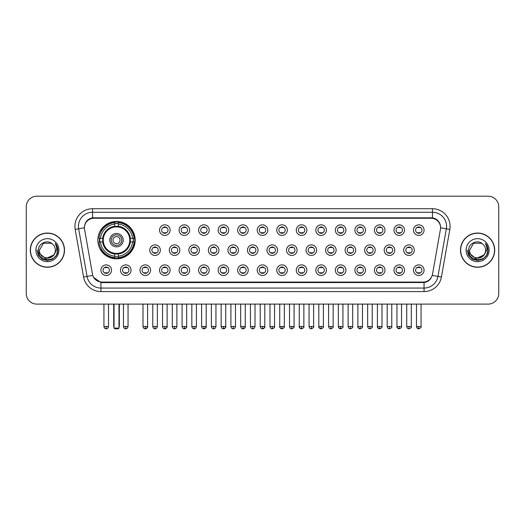 <?xml version="1.0" encoding="UTF-8"?>
<svg xmlns="http://www.w3.org/2000/svg" width="525" height="525" viewBox="0 0 525 525"><rect width="100%" height="100%" fill="white"/><g stroke="black" fill="none" stroke-linecap="round" stroke-linejoin="round"><path stroke-width="0.79" d="M97.827 240.142A18.69 18.69 0 0 0 116.517 258.832A18.69 18.69 0 0 0 135.207 240.142A18.69 18.69 0 0 0 116.517 221.458A18.69 18.69 0 0 0 97.827 240.142M131.047 270.185A5.289 5.289 0 0 1 125.757 275.474A5.289 5.289 0 0 1 120.468 270.185A5.289 5.289 0 0 1 125.757 264.895A5.289 5.289 0 0 1 131.047 270.185M122.581 270.185A3.176 3.176 0 0 0 125.757 273.361A3.176 3.176 0 0 0 128.933 270.185A3.176 3.176 0 0 0 125.757 267.015A3.176 3.176 0 0 0 122.581 270.185M150.583 270.185A5.289 5.289 0 0 1 145.294 275.474A5.289 5.289 0 0 1 140.004 270.185A5.289 5.289 0 0 1 145.294 264.895A5.289 5.289 0 0 1 150.583 270.185M142.118 270.185A3.176 3.176 0 0 0 145.294 273.361A3.176 3.176 0 0 0 148.463 270.185A3.176 3.176 0 0 0 145.294 267.015A3.176 3.176 0 0 0 142.118 270.185M170.113 270.185A5.289 5.289 0 0 1 164.824 275.474A5.289 5.289 0 0 1 159.534 270.185A5.289 5.289 0 0 1 164.824 264.895A5.289 5.289 0 0 1 170.113 270.185M161.654 270.185A3.176 3.176 0 0 0 164.824 273.361A3.176 3.176 0 0 0 168 270.185A3.176 3.176 0 0 0 164.824 267.015A3.176 3.176 0 0 0 161.654 270.185M189.65 270.185A5.289 5.289 0 0 1 184.36 275.474A5.289 5.289 0 0 1 179.071 270.185A5.289 5.289 0 0 1 184.36 264.895A5.289 5.289 0 0 1 189.65 270.185M181.191 270.185A3.176 3.176 0 0 0 184.36 273.361A3.176 3.176 0 0 0 187.537 270.185A3.176 3.176 0 0 0 184.36 267.015A3.176 3.176 0 0 0 181.191 270.185M209.186 270.185A5.289 5.289 0 0 1 203.897 275.474A5.289 5.289 0 0 1 198.607 270.185A5.289 5.289 0 0 1 203.897 264.895A5.289 5.289 0 0 1 209.186 270.185M200.721 270.185A3.176 3.176 0 0 0 203.897 273.361A3.176 3.176 0 0 0 207.067 270.185A3.176 3.176 0 0 0 203.897 267.015A3.176 3.176 0 0 0 200.721 270.185M228.723 270.185A5.289 5.289 0 0 1 223.433 275.474A5.289 5.289 0 0 1 218.144 270.185A5.289 5.289 0 0 1 223.433 264.895A5.289 5.289 0 0 1 228.723 270.185M220.257 270.185A3.176 3.176 0 0 0 223.433 273.361A3.176 3.176 0 0 0 226.603 270.185A3.176 3.176 0 0 0 223.433 267.015A3.176 3.176 0 0 0 220.257 270.185M248.253 270.185A5.289 5.289 0 0 1 242.963 275.474A5.289 5.289 0 0 1 237.674 270.185A5.289 5.289 0 0 1 242.963 264.895A5.289 5.289 0 0 1 248.253 270.185M239.794 270.185A3.176 3.176 0 0 0 242.963 273.361A3.176 3.176 0 0 0 246.14 270.185A3.176 3.176 0 0 0 242.963 267.015A3.176 3.176 0 0 0 239.794 270.185M267.789 270.185A5.289 5.289 0 0 1 262.5 275.474A5.289 5.289 0 0 1 257.211 270.185A5.289 5.289 0 0 1 262.5 264.895A5.289 5.289 0 0 1 267.789 270.185M259.324 270.185A3.176 3.176 0 0 0 262.5 273.361A3.176 3.176 0 0 0 265.676 270.185A3.176 3.176 0 0 0 262.5 267.015A3.176 3.176 0 0 0 259.324 270.185M287.326 270.185A5.289 5.289 0 0 1 282.037 275.474A5.289 5.289 0 0 1 276.747 270.185A5.289 5.289 0 0 1 282.037 264.895A5.289 5.289 0 0 1 287.326 270.185M278.86 270.185A3.176 3.176 0 0 0 282.037 273.361A3.176 3.176 0 0 0 285.206 270.185A3.176 3.176 0 0 0 282.037 267.015A3.176 3.176 0 0 0 278.86 270.185M306.856 270.185A5.289 5.289 0 0 1 301.567 275.474A5.289 5.289 0 0 1 296.277 270.185A5.289 5.289 0 0 1 301.567 264.895A5.289 5.289 0 0 1 306.856 270.185M298.397 270.185A3.176 3.176 0 0 0 301.567 273.361A3.176 3.176 0 0 0 304.743 270.185A3.176 3.176 0 0 0 301.567 267.015A3.176 3.176 0 0 0 298.397 270.185M326.392 270.185A5.289 5.289 0 0 1 321.103 275.474A5.289 5.289 0 0 1 315.814 270.185A5.289 5.289 0 0 1 321.103 264.895A5.289 5.289 0 0 1 326.392 270.185M317.933 270.185A3.176 3.176 0 0 0 321.103 273.361A3.176 3.176 0 0 0 324.279 270.185A3.176 3.176 0 0 0 321.103 267.015A3.176 3.176 0 0 0 317.933 270.185M345.929 270.185A5.289 5.289 0 0 1 340.64 275.474A5.289 5.289 0 0 1 335.35 270.185A5.289 5.289 0 0 1 340.64 264.895A5.289 5.289 0 0 1 345.929 270.185M337.463 270.185A3.176 3.176 0 0 0 340.64 273.361A3.176 3.176 0 0 0 343.809 270.185A3.176 3.176 0 0 0 340.64 267.015A3.176 3.176 0 0 0 337.463 270.185M365.466 270.185A5.289 5.289 0 0 1 360.176 275.474A5.289 5.289 0 0 1 354.887 270.185A5.289 5.289 0 0 1 360.176 264.895A5.289 5.289 0 0 1 365.466 270.185M357 270.185A3.176 3.176 0 0 0 360.176 273.361A3.176 3.176 0 0 0 363.346 270.185A3.176 3.176 0 0 0 360.176 267.015A3.176 3.176 0 0 0 357 270.185M384.996 270.185A5.289 5.289 0 0 1 379.706 275.474A5.289 5.289 0 0 1 374.417 270.185A5.289 5.289 0 0 1 379.706 264.895A5.289 5.289 0 0 1 384.996 270.185M376.537 270.185A3.176 3.176 0 0 0 379.706 273.361A3.176 3.176 0 0 0 382.883 270.185A3.176 3.176 0 0 0 379.706 267.015A3.176 3.176 0 0 0 376.537 270.185M404.532 270.185A5.289 5.289 0 0 1 399.243 275.474A5.289 5.289 0 0 1 393.953 270.185A5.289 5.289 0 0 1 399.243 264.895A5.289 5.289 0 0 1 404.532 270.185M396.067 270.185A3.176 3.176 0 0 0 399.243 273.361A3.176 3.176 0 0 0 402.419 270.185A3.176 3.176 0 0 0 399.243 267.015A3.176 3.176 0 0 0 396.067 270.185M424.069 270.185A5.289 5.289 0 0 1 418.779 275.474A5.289 5.289 0 0 1 413.49 270.185A5.289 5.289 0 0 1 418.779 264.895A5.289 5.289 0 0 1 424.069 270.185M415.603 270.185A3.176 3.176 0 0 0 418.779 273.361A3.176 3.176 0 0 0 421.949 270.185A3.176 3.176 0 0 0 418.779 267.015A3.176 3.176 0 0 0 415.603 270.185M111.51 270.185A5.289 5.289 0 0 1 106.221 275.474A5.289 5.289 0 0 1 100.931 270.185A5.289 5.289 0 0 1 106.221 264.895A5.289 5.289 0 0 1 111.51 270.185M103.051 270.185A3.176 3.176 0 0 0 106.221 273.361A3.176 3.176 0 0 0 109.397 270.185A3.176 3.176 0 0 0 106.221 267.015A3.176 3.176 0 0 0 103.051 270.185M160.348 250.156A5.289 5.289 0 0 1 155.059 255.445A5.289 5.289 0 0 1 149.769 250.156A5.289 5.289 0 0 1 155.059 244.867A5.289 5.289 0 0 1 160.348 250.156M151.882 250.156A3.176 3.176 0 0 0 155.059 253.332A3.176 3.176 0 0 0 158.235 250.156A3.176 3.176 0 0 0 155.059 246.986A3.176 3.176 0 0 0 151.882 250.156M179.885 250.156A5.289 5.289 0 0 1 174.595 255.445A5.289 5.289 0 0 1 169.306 250.156A5.289 5.289 0 0 1 174.595 244.867A5.289 5.289 0 0 1 179.885 250.156M171.419 250.156A3.176 3.176 0 0 0 174.595 253.332A3.176 3.176 0 0 0 177.765 250.156A3.176 3.176 0 0 0 174.595 246.986A3.176 3.176 0 0 0 171.419 250.156M199.415 250.156A5.289 5.289 0 0 1 194.125 255.445A5.289 5.289 0 0 1 188.843 250.156A5.289 5.289 0 0 1 194.125 244.867A5.289 5.289 0 0 1 199.415 250.156M190.956 250.156A3.176 3.176 0 0 0 194.125 253.332A3.176 3.176 0 0 0 197.302 250.156A3.176 3.176 0 0 0 194.125 246.986A3.176 3.176 0 0 0 190.956 250.156M218.951 250.156A5.289 5.289 0 0 1 213.662 255.445A5.289 5.289 0 0 1 208.373 250.156A5.289 5.289 0 0 1 213.662 244.867A5.289 5.289 0 0 1 218.951 250.156M210.492 250.156A3.176 3.176 0 0 0 213.662 253.332A3.176 3.176 0 0 0 216.838 250.156A3.176 3.176 0 0 0 213.662 246.986A3.176 3.176 0 0 0 210.492 250.156M238.488 250.156A5.289 5.289 0 0 1 233.198 255.445A5.289 5.289 0 0 1 227.909 250.156A5.289 5.289 0 0 1 233.198 244.867A5.289 5.289 0 0 1 238.488 250.156M230.022 250.156A3.176 3.176 0 0 0 233.198 253.332A3.176 3.176 0 0 0 236.375 250.156A3.176 3.176 0 0 0 233.198 246.986A3.176 3.176 0 0 0 230.022 250.156M258.024 250.156A5.289 5.289 0 0 1 252.735 255.445A5.289 5.289 0 0 1 247.446 250.156A5.289 5.289 0 0 1 252.735 244.867A5.289 5.289 0 0 1 258.024 250.156M249.559 250.156A3.176 3.176 0 0 0 252.735 253.332A3.176 3.176 0 0 0 255.905 250.156A3.176 3.176 0 0 0 252.735 246.986A3.176 3.176 0 0 0 249.559 250.156M277.554 250.156A5.289 5.289 0 0 1 272.265 255.445A5.289 5.289 0 0 1 266.976 250.156A5.289 5.289 0 0 1 272.265 244.867A5.289 5.289 0 0 1 277.554 250.156M269.095 250.156A3.176 3.176 0 0 0 272.265 253.332A3.176 3.176 0 0 0 275.441 250.156A3.176 3.176 0 0 0 272.265 246.986A3.176 3.176 0 0 0 269.095 250.156M297.091 250.156A5.289 5.289 0 0 1 291.802 255.445A5.289 5.289 0 0 1 286.512 250.156A5.289 5.289 0 0 1 291.802 244.867A5.289 5.289 0 0 1 297.091 250.156M288.625 250.156A3.176 3.176 0 0 0 291.802 253.332A3.176 3.176 0 0 0 294.978 250.156A3.176 3.176 0 0 0 291.802 246.986A3.176 3.176 0 0 0 288.625 250.156M316.627 250.156A5.289 5.289 0 0 1 311.338 255.445A5.289 5.289 0 0 1 306.049 250.156A5.289 5.289 0 0 1 311.338 244.867A5.289 5.289 0 0 1 316.627 250.156M308.162 250.156A3.176 3.176 0 0 0 311.338 253.332A3.176 3.176 0 0 0 314.508 250.156A3.176 3.176 0 0 0 311.338 246.986A3.176 3.176 0 0 0 308.162 250.156M336.158 250.156A5.289 5.289 0 0 1 330.875 255.445A5.289 5.289 0 0 1 325.585 250.156A5.289 5.289 0 0 1 330.875 244.867A5.289 5.289 0 0 1 336.158 250.156M327.698 250.156A3.176 3.176 0 0 0 330.875 253.332A3.176 3.176 0 0 0 334.044 250.156A3.176 3.176 0 0 0 330.875 246.986A3.176 3.176 0 0 0 327.698 250.156M355.694 250.156A5.289 5.289 0 0 1 350.405 255.445A5.289 5.289 0 0 1 345.115 250.156A5.289 5.289 0 0 1 350.405 244.867A5.289 5.289 0 0 1 355.694 250.156M347.235 250.156A3.176 3.176 0 0 0 350.405 253.332A3.176 3.176 0 0 0 353.581 250.156A3.176 3.176 0 0 0 350.405 246.986A3.176 3.176 0 0 0 347.235 250.156M375.231 250.156A5.289 5.289 0 0 1 369.941 255.445A5.289 5.289 0 0 1 364.652 250.156A5.289 5.289 0 0 1 369.941 244.867A5.289 5.289 0 0 1 375.231 250.156M366.765 250.156A3.176 3.176 0 0 0 369.941 253.332A3.176 3.176 0 0 0 373.117 250.156A3.176 3.176 0 0 0 369.941 246.986A3.176 3.176 0 0 0 366.765 250.156M394.767 250.156A5.289 5.289 0 0 1 389.478 255.445A5.289 5.289 0 0 1 384.188 250.156A5.289 5.289 0 0 1 389.478 244.867A5.289 5.289 0 0 1 394.767 250.156M386.302 250.156A3.176 3.176 0 0 0 389.478 253.332A3.176 3.176 0 0 0 392.648 250.156A3.176 3.176 0 0 0 389.478 246.986A3.176 3.176 0 0 0 386.302 250.156M414.297 250.156A5.289 5.289 0 0 1 409.008 255.445A5.289 5.289 0 0 1 403.718 250.156A5.289 5.289 0 0 1 409.008 244.867A5.289 5.289 0 0 1 414.297 250.156M405.838 250.156A3.176 3.176 0 0 0 409.008 253.332A3.176 3.176 0 0 0 412.184 250.156A3.176 3.176 0 0 0 409.008 246.986A3.176 3.176 0 0 0 405.838 250.156M170.113 230.127A5.289 5.289 0 0 1 164.824 235.417A5.289 5.289 0 0 1 159.534 230.127A5.289 5.289 0 0 1 164.824 224.838A5.289 5.289 0 0 1 170.113 230.127M161.654 230.127A3.176 3.176 0 0 0 164.824 233.303A3.176 3.176 0 0 0 168 230.127A3.176 3.176 0 0 0 164.824 226.957A3.176 3.176 0 0 0 161.654 230.127M189.65 230.127A5.289 5.289 0 0 1 184.36 235.417A5.289 5.289 0 0 1 179.071 230.127A5.289 5.289 0 0 1 184.36 224.838A5.289 5.289 0 0 1 189.65 230.127M181.191 230.127A3.176 3.176 0 0 0 184.36 233.303A3.176 3.176 0 0 0 187.537 230.127A3.176 3.176 0 0 0 184.36 226.957A3.176 3.176 0 0 0 181.191 230.127M209.186 230.127A5.289 5.289 0 0 1 203.897 235.417A5.289 5.289 0 0 1 198.607 230.127A5.289 5.289 0 0 1 203.897 224.838A5.289 5.289 0 0 1 209.186 230.127M200.721 230.127A3.176 3.176 0 0 0 203.897 233.303A3.176 3.176 0 0 0 207.067 230.127A3.176 3.176 0 0 0 203.897 226.957A3.176 3.176 0 0 0 200.721 230.127M228.723 230.127A5.289 5.289 0 0 1 223.433 235.417A5.289 5.289 0 0 1 218.144 230.127A5.289 5.289 0 0 1 223.433 224.838A5.289 5.289 0 0 1 228.723 230.127M220.257 230.127A3.176 3.176 0 0 0 223.433 233.303A3.176 3.176 0 0 0 226.603 230.127A3.176 3.176 0 0 0 223.433 226.957A3.176 3.176 0 0 0 220.257 230.127M248.253 230.127A5.289 5.289 0 0 1 242.963 235.417A5.289 5.289 0 0 1 237.674 230.127A5.289 5.289 0 0 1 242.963 224.838A5.289 5.289 0 0 1 248.253 230.127M239.794 230.127A3.176 3.176 0 0 0 242.963 233.303A3.176 3.176 0 0 0 246.14 230.127A3.176 3.176 0 0 0 242.963 226.957A3.176 3.176 0 0 0 239.794 230.127M267.789 230.127A5.289 5.289 0 0 1 262.5 235.417A5.289 5.289 0 0 1 257.211 230.127A5.289 5.289 0 0 1 262.5 224.838A5.289 5.289 0 0 1 267.789 230.127M259.324 230.127A3.176 3.176 0 0 0 262.5 233.303A3.176 3.176 0 0 0 265.676 230.127A3.176 3.176 0 0 0 262.5 226.957A3.176 3.176 0 0 0 259.324 230.127M287.326 230.127A5.289 5.289 0 0 1 282.037 235.417A5.289 5.289 0 0 1 276.747 230.127A5.289 5.289 0 0 1 282.037 224.838A5.289 5.289 0 0 1 287.326 230.127M278.86 230.127A3.176 3.176 0 0 0 282.037 233.303A3.176 3.176 0 0 0 285.206 230.127A3.176 3.176 0 0 0 282.037 226.957A3.176 3.176 0 0 0 278.86 230.127M306.856 230.127A5.289 5.289 0 0 1 301.567 235.417A5.289 5.289 0 0 1 296.277 230.127A5.289 5.289 0 0 1 301.567 224.838A5.289 5.289 0 0 1 306.856 230.127M298.397 230.127A3.176 3.176 0 0 0 301.567 233.303A3.176 3.176 0 0 0 304.743 230.127A3.176 3.176 0 0 0 301.567 226.957A3.176 3.176 0 0 0 298.397 230.127M326.392 230.127A5.289 5.289 0 0 1 321.103 235.417A5.289 5.289 0 0 1 315.814 230.127A5.289 5.289 0 0 1 321.103 224.838A5.289 5.289 0 0 1 326.392 230.127M317.933 230.127A3.176 3.176 0 0 0 321.103 233.303A3.176 3.176 0 0 0 324.279 230.127A3.176 3.176 0 0 0 321.103 226.957A3.176 3.176 0 0 0 317.933 230.127M345.929 230.127A5.289 5.289 0 0 1 340.64 235.417A5.289 5.289 0 0 1 335.35 230.127A5.289 5.289 0 0 1 340.64 224.838A5.289 5.289 0 0 1 345.929 230.127M337.463 230.127A3.176 3.176 0 0 0 340.64 233.303A3.176 3.176 0 0 0 343.809 230.127A3.176 3.176 0 0 0 340.64 226.957A3.176 3.176 0 0 0 337.463 230.127M365.466 230.127A5.289 5.289 0 0 1 360.176 235.417A5.289 5.289 0 0 1 354.887 230.127A5.289 5.289 0 0 1 360.176 224.838A5.289 5.289 0 0 1 365.466 230.127M357 230.127A3.176 3.176 0 0 0 360.176 233.303A3.176 3.176 0 0 0 363.346 230.127A3.176 3.176 0 0 0 360.176 226.957A3.176 3.176 0 0 0 357 230.127M384.996 230.127A5.289 5.289 0 0 1 379.706 235.417A5.289 5.289 0 0 1 374.417 230.127A5.289 5.289 0 0 1 379.706 224.838A5.289 5.289 0 0 1 384.996 230.127M376.537 230.127A3.176 3.176 0 0 0 379.706 233.303A3.176 3.176 0 0 0 382.883 230.127A3.176 3.176 0 0 0 379.706 226.957A3.176 3.176 0 0 0 376.537 230.127M404.532 230.127A5.289 5.289 0 0 1 399.243 235.417A5.289 5.289 0 0 1 393.953 230.127A5.289 5.289 0 0 1 399.243 224.838A5.289 5.289 0 0 1 404.532 230.127M396.067 230.127A3.176 3.176 0 0 0 399.243 233.303A3.176 3.176 0 0 0 402.419 230.127A3.176 3.176 0 0 0 399.243 226.957A3.176 3.176 0 0 0 396.067 230.127M424.069 230.127A5.289 5.289 0 0 1 418.779 235.417A5.289 5.289 0 0 1 413.49 230.127A5.289 5.289 0 0 1 418.779 224.838A5.289 5.289 0 0 1 424.069 230.127M415.603 230.127A3.176 3.176 0 0 0 418.779 233.303A3.176 3.176 0 0 0 421.949 230.127A3.176 3.176 0 0 0 418.779 226.957A3.176 3.176 0 0 0 415.603 230.127M84.578 229.418A9.522 9.522 0 0 1 93.949 218.249L431.051 218.249A9.522 9.522 0 0 1 440.423 229.418L432.528 274.201A9.522 9.522 0 0 1 423.15 282.069L101.85 282.069A9.522 9.522 0 0 1 92.472 274.201L84.578 229.418M99.507 241.907A17.102 17.102 0 0 1 99.507 238.383M30.306 250.156A17.102 17.102 0 0 0 47.407 267.258A17.102 17.102 0 0 0 64.509 250.156A17.102 17.102 0 0 0 47.407 233.054A17.102 17.102 0 0 0 30.306 250.156M460.491 250.156A17.102 17.102 0 0 0 477.592 267.258A17.102 17.102 0 0 0 494.694 250.156A17.102 17.102 0 0 0 477.592 233.054A17.102 17.102 0 0 0 460.491 250.156M84.472 226.36L84.446 227.784L84.472 226.36C85.207 221.668 87.898 218.827 92.538 217.823L432.462 217.823C437.095 218.82 439.786 221.662 440.527 226.36L440.554 227.784M92.538 208.727L432.462 208.727A17.633 17.633 0 0 1 449.82 229.418L441.427 277.023A17.633 17.633 0 0 1 424.062 291.592L100.938 291.592A17.633 17.633 0 0 1 83.573 277.023L75.18 229.418A17.633 17.633 0 0 1 92.538 208.727L92.538 212.251L432.462 212.251A14.103 14.103 0 0 1 446.348 228.808L437.955 276.406A14.103 14.103 0 0 1 424.062 288.067L100.938 288.067A14.103 14.103 0 0 1 87.045 276.406L78.652 228.808A14.103 14.103 0 0 1 92.538 212.251L92.617 217.809M87.012 220.717L89.545 218.8M89.631 218.754L92.092 217.901M424.062 291.592L424.062 282.535C428.256 281.84 430.966 279.457 432.2 275.395C430.973 279.457 428.262 281.833 424.062 282.535L102.034 282.601L100.938 282.535L93.509 277.312M439.615 223.092L440.527 226.36M498.75 206.784A10.579 10.579 0 0 0 488.171 196.212L36.829 196.212A10.579 10.579 0 0 0 26.25 206.784L26.25 293.527A10.579 10.579 0 0 0 36.829 304.106L488.171 304.106A10.579 10.579 0 0 0 498.75 293.527L498.75 206.784L498.75 293.527M432.239 275.402L437.955 276.406L446.348 228.808L449.82 229.418M26.25 206.784L26.25 293.527M488.171 196.212L36.829 196.212M36.829 304.106L488.171 304.106M64.332 250.156A16.925 16.925 0 0 0 47.407 233.231A16.925 16.925 0 0 0 30.483 250.156A16.925 16.925 0 0 0 47.407 267.087A16.925 16.925 0 0 0 64.332 250.156M54.022 254.855L45.708 258.622L38.66 252.742M55.374 250.156C55.867 260.439 38.948 260.439 39.441 250.156L43.424 243.259L51.391 243.259L52.625 244.138C47.736 239.013 38.318 243.232 38.41 250.156C37.511 262.461 57.461 262.782 57.783 250.753L57.803 250.156C57.77 247.544 56.903 245.247 55.191 243.272C56.49 245.405 56.949 247.702 56.562 250.156L53.511 255.281A7.967 7.967 0 0 0 55.374 250.156C55.867 260.439 38.948 260.439 39.441 250.156L43.424 243.259L51.391 243.259L52.625 244.138L51.391 243.259L43.424 243.259L39.441 250.156C38.948 260.439 55.867 260.439 55.374 250.156A7.967 7.967 0 0 0 52.625 244.138M53.511 255.281C49.284 260.997 39.021 257.342 39.441 250.156M35.91 250.156A11.498 11.498 0 0 0 47.407 261.653A11.498 11.498 0 0 0 58.905 250.156A11.498 11.498 0 0 0 47.407 238.665A11.498 11.498 0 0 0 35.91 250.156M55.191 243.272L57.796 250.458L57.31 247.012L57.796 250.458L57.31 247.012L57.796 250.458L55.269 243.357L57.796 250.458L55.269 243.357L57.803 250.156L56.405 255.353L52.605 259.16L47.407 260.551L42.21 259.16L38.404 255.353L37.012 250.156M55.269 243.357L57.796 250.464M494.517 250.156A16.925 16.925 0 0 0 477.592 233.231A16.925 16.925 0 0 0 460.668 250.156A16.925 16.925 0 0 0 477.592 267.087A16.925 16.925 0 0 0 494.517 250.156M484.208 254.855L475.893 258.622L468.845 252.742M485.559 250.156C486.052 260.439 469.133 260.439 469.626 250.156L473.609 243.259L481.576 243.259L482.816 244.138C477.921 239.013 468.51 243.232 468.595 250.156C467.703 262.461 487.646 262.782 487.968 250.753L487.988 250.156C487.955 247.544 487.088 245.247 485.376 243.272C486.675 245.405 487.134 247.702 486.754 250.156L483.702 255.281A7.967 7.967 0 0 0 485.559 250.156C486.052 260.439 469.133 260.439 469.626 250.156L473.609 243.259L481.576 243.259L482.816 244.138L481.576 243.259L473.609 243.259L469.626 250.156C469.133 260.439 486.052 260.439 485.559 250.156A7.967 7.967 0 0 0 482.816 244.138M483.702 255.281C479.469 260.997 469.212 257.342 469.626 250.156M466.095 250.156A11.498 11.498 0 0 0 477.592 261.653A11.498 11.498 0 0 0 489.09 250.156A11.498 11.498 0 0 0 477.592 238.665A11.498 11.498 0 0 0 466.095 250.156M485.376 243.272L487.981 250.458L487.495 247.012L487.981 250.458L487.495 247.012L487.981 250.458L485.454 243.357L487.981 250.458L485.454 243.357L487.988 250.156L486.596 255.353L482.79 259.16L477.592 260.551L472.395 259.16L468.595 255.353L467.197 250.156M485.454 243.357L487.981 250.464M130.226 241.907A13.821 13.821 0 0 0 118.282 226.433L118.282 226.433A13.821 13.821 0 0 0 102.808 241.907A13.821 13.821 0 0 0 130.226 241.907L130.226 241.907A13.821 13.821 0 0 1 118.282 253.851L118.282 256.2A16.15 16.15 0 0 0 132.569 241.907L134.059 241.907A17.633 17.633 0 0 1 118.282 257.69L118.282 256.2M99.862 241.907A16.747 16.747 0 0 1 99.862 238.383M118.282 223.486A16.747 16.747 0 0 0 114.758 223.486M133.173 238.383A16.747 16.747 0 0 1 133.173 241.907M132.569 238.383L134.059 238.383A17.633 17.633 0 0 0 118.282 222.6L118.282 226.268A13.985 13.985 0 0 1 130.397 238.383L132.569 238.383A16.15 16.15 0 0 0 118.282 224.09M100.465 241.907L98.976 241.907A17.633 17.633 0 0 0 114.758 257.69L114.758 254.021A13.985 13.985 0 0 1 102.644 241.907L100.465 241.907A16.15 16.15 0 0 0 114.758 256.2M132.569 241.907L130.397 241.907A13.985 13.985 0 0 1 118.282 254.021L118.282 253.851M102.808 241.907L102.808 241.907A13.821 13.821 0 0 0 114.758 253.851M118.282 256.797A16.747 16.747 0 0 1 114.758 256.797M114.758 224.09L114.758 222.6A17.633 17.633 0 0 0 98.976 238.383L102.644 238.383A13.985 13.985 0 0 1 114.758 226.268L114.758 224.09A16.15 16.15 0 0 0 100.465 238.383M129.78 240.142A13.256 13.256 0 0 1 116.517 253.404A13.256 13.256 0 0 1 103.261 240.142A13.256 13.256 0 0 1 116.517 226.885A13.256 13.256 0 0 1 129.78 240.142M123.218 240.142A6.7 6.7 0 0 0 116.517 233.448A6.7 6.7 0 0 0 109.817 240.142A6.7 6.7 0 0 0 116.517 246.842A6.7 6.7 0 0 0 123.218 240.142M121.807 240.142A5.289 5.289 0 0 0 116.517 234.852A5.289 5.289 0 0 0 111.228 240.142A5.289 5.289 0 0 0 116.517 245.431A5.289 5.289 0 0 0 121.807 240.142M120.048 240.142A3.524 3.524 0 0 1 116.517 243.672A3.524 3.524 0 0 1 112.993 240.142A3.524 3.524 0 0 1 116.517 236.618A3.524 3.524 0 0 1 120.048 240.142A3.524 3.524 0 0 1 116.517 243.672A3.524 3.524 0 0 1 112.993 240.142A3.524 3.524 0 0 1 116.517 236.618A3.524 3.524 0 0 1 120.048 240.142M101.679 230.626L100.846 230.626A18.336 18.336 0 0 1 134.853 240.142A18.336 18.336 0 0 1 100.846 249.664L101.679 249.664M114.05 304.106L114.05 328.086L118.985 328.086L118.985 304.106M114.05 328.086L114.758 328.788L118.282 328.788L118.985 328.086M163.767 233.12L163.767 232.621A2.704 2.704 0 0 0 165.887 232.621L165.887 233.12M165.887 227.141L165.887 227.64A2.704 2.704 0 0 0 163.767 227.64L163.767 227.141M183.304 233.12L183.304 232.621A2.704 2.704 0 0 0 185.417 232.621L185.417 233.12M185.417 227.141L185.417 227.64A2.704 2.704 0 0 0 183.304 227.64L183.304 227.141M202.84 233.12L202.84 232.621A2.704 2.704 0 0 0 204.953 232.621L204.953 233.12M204.953 227.141L204.953 227.64A2.704 2.704 0 0 0 202.84 227.64L202.84 227.141M222.37 233.12L222.37 232.621A2.704 2.704 0 0 0 224.49 232.621L224.49 233.12M224.49 227.141L224.49 227.64A2.704 2.704 0 0 0 222.37 227.64L222.37 227.141M241.907 233.12L241.907 232.621A2.704 2.704 0 0 0 244.02 232.621L244.02 233.12M244.02 227.141L244.02 227.64A2.704 2.704 0 0 0 241.907 227.64L241.907 227.141M261.443 233.12L261.443 232.621A2.704 2.704 0 0 0 263.557 232.621L263.557 233.12M263.557 227.141L263.557 227.64A2.704 2.704 0 0 0 261.443 227.64L261.443 227.141M280.98 233.12L280.98 232.621A2.704 2.704 0 0 0 283.093 232.621L283.093 233.12M283.093 227.141L283.093 227.64A2.704 2.704 0 0 0 280.98 227.64L280.98 227.141M300.51 233.12L300.51 232.621A2.704 2.704 0 0 0 302.63 232.621L302.63 233.12M302.63 227.141L302.63 227.64A2.704 2.704 0 0 0 300.51 227.64L300.51 227.141M320.047 233.12L320.047 232.621A2.704 2.704 0 0 0 322.16 232.621L322.16 233.12M322.16 227.141L322.16 227.64A2.704 2.704 0 0 0 320.047 227.64L320.047 227.141M339.583 233.12L339.583 232.621A2.704 2.704 0 0 0 341.696 232.621L341.696 233.12M341.696 227.141L341.696 227.64A2.704 2.704 0 0 0 339.583 227.64L339.583 227.141M359.113 233.12L359.113 232.621A2.704 2.704 0 0 0 361.233 232.621L361.233 233.12M361.233 227.141L361.233 227.64A2.704 2.704 0 0 0 359.113 227.64L359.113 227.141M378.65 233.12L378.65 232.621A2.704 2.704 0 0 0 380.763 232.621L380.763 233.12M380.763 227.141L380.763 227.64A2.704 2.704 0 0 0 378.65 227.64L378.65 227.141M398.186 233.12L398.186 232.621A2.704 2.704 0 0 0 400.299 232.621L400.299 233.12M400.299 227.141L400.299 227.64A2.704 2.704 0 0 0 398.186 227.64L398.186 227.141M417.723 233.12L417.723 232.621A2.704 2.704 0 0 0 419.836 232.621L419.836 233.12M419.836 227.141L419.836 227.64A2.704 2.704 0 0 0 417.723 227.64L417.723 227.141M154.002 253.148L154.002 252.65A2.704 2.704 0 0 0 156.115 252.65L156.115 253.148M156.115 247.163L156.115 247.669A2.704 2.704 0 0 0 154.002 247.669L154.002 247.163M173.539 253.148L173.539 252.65A2.704 2.704 0 0 0 175.652 252.65L175.652 253.148M175.652 247.163L175.652 247.669A2.704 2.704 0 0 0 173.539 247.669L173.539 247.163M193.069 253.148L193.069 252.65A2.704 2.704 0 0 0 195.188 252.65L195.188 253.148M195.188 247.163L195.188 247.669A2.704 2.704 0 0 0 193.069 247.669L193.069 247.163M212.605 253.148L212.605 252.65A2.704 2.704 0 0 0 214.718 252.65L214.718 253.148M214.718 247.163L214.718 247.669A2.704 2.704 0 0 0 212.605 247.669L212.605 247.163M232.142 253.148L232.142 252.65A2.704 2.704 0 0 0 234.255 252.65L234.255 253.148M234.255 247.163L234.255 247.669A2.704 2.704 0 0 0 232.142 247.669L232.142 247.163M251.672 253.148L251.672 252.65A2.704 2.704 0 0 0 253.792 252.65L253.792 253.148M253.792 247.163L253.792 247.669A2.704 2.704 0 0 0 251.672 247.669L251.672 247.163M271.208 253.148L271.208 252.65A2.704 2.704 0 0 0 273.328 252.65L273.328 253.148M273.328 247.163L273.328 247.669A2.704 2.704 0 0 0 271.208 247.669L271.208 247.163M290.745 253.148L290.745 252.65A2.704 2.704 0 0 0 292.858 252.65L292.858 253.148M292.858 247.163L292.858 247.669A2.704 2.704 0 0 0 290.745 247.669L290.745 247.163M310.282 253.148L310.282 252.65A2.704 2.704 0 0 0 312.395 252.65L312.395 253.148M312.395 247.163L312.395 247.669A2.704 2.704 0 0 0 310.282 247.669L310.282 247.163M329.812 253.148L329.812 252.65A2.704 2.704 0 0 0 331.931 252.65L331.931 253.148M331.931 247.163L331.931 247.669A2.704 2.704 0 0 0 329.812 247.669L329.812 247.163M349.348 253.148L349.348 252.65A2.704 2.704 0 0 0 351.461 252.65L351.461 253.148M351.461 247.163L351.461 247.669A2.704 2.704 0 0 0 349.348 247.669L349.348 247.163M368.885 253.148L368.885 252.65A2.704 2.704 0 0 0 370.998 252.65L370.998 253.148M370.998 247.163L370.998 247.669A2.704 2.704 0 0 0 368.885 247.669L368.885 247.163M388.415 253.148L388.415 252.65A2.704 2.704 0 0 0 390.534 252.65L390.534 253.148M390.534 247.163L390.534 247.669A2.704 2.704 0 0 0 388.415 247.669L388.415 247.163M407.951 253.148L407.951 252.65A2.704 2.704 0 0 0 410.071 252.65L410.071 253.148M410.071 247.163L410.071 247.669A2.704 2.704 0 0 0 407.951 247.669L407.951 247.163M105.164 273.177L105.164 272.678A2.704 2.704 0 0 0 107.277 272.678L107.277 273.177M107.277 267.192L107.277 267.697A2.704 2.704 0 0 0 105.164 267.697L105.164 267.192M124.701 273.177L124.701 272.678A2.704 2.704 0 0 0 126.814 272.678L126.814 273.177M126.814 267.192L126.814 267.697A2.704 2.704 0 0 0 124.701 267.697L124.701 267.192M144.237 273.177L144.237 272.678A2.704 2.704 0 0 0 146.35 272.678L146.35 273.177M146.35 267.192L146.35 267.697A2.704 2.704 0 0 0 144.237 267.697L144.237 267.192M163.767 273.177L163.767 272.678A2.704 2.704 0 0 0 165.887 272.678L165.887 273.177M165.887 267.192L165.887 267.697A2.704 2.704 0 0 0 163.767 267.697L163.767 267.192M183.304 273.177L183.304 272.678A2.704 2.704 0 0 0 185.417 272.678L185.417 273.177M185.417 267.192L185.417 267.697A2.704 2.704 0 0 0 183.304 267.697L183.304 267.192M202.84 273.177L202.84 272.678A2.704 2.704 0 0 0 204.953 272.678L204.953 273.177M204.953 267.192L204.953 267.697A2.704 2.704 0 0 0 202.84 267.697L202.84 267.192M222.37 273.177L222.37 272.678A2.704 2.704 0 0 0 224.49 272.678L224.49 273.177M224.49 267.192L224.49 267.697A2.704 2.704 0 0 0 222.37 267.697L222.37 267.192M241.907 273.177L241.907 272.678A2.704 2.704 0 0 0 244.02 272.678L244.02 273.177M244.02 267.192L244.02 267.697A2.704 2.704 0 0 0 241.907 267.697L241.907 267.192M261.443 273.177L261.443 272.678A2.704 2.704 0 0 0 263.557 272.678L263.557 273.177M263.557 267.192L263.557 267.697A2.704 2.704 0 0 0 261.443 267.697L261.443 267.192M280.98 273.177L280.98 272.678A2.704 2.704 0 0 0 283.093 272.678L283.093 273.177M283.093 267.192L283.093 267.697A2.704 2.704 0 0 0 280.98 267.697L280.98 267.192M300.51 273.177L300.51 272.678A2.704 2.704 0 0 0 302.63 272.678L302.63 273.177M302.63 267.192L302.63 267.697A2.704 2.704 0 0 0 300.51 267.697L300.51 267.192M320.047 273.177L320.047 272.678A2.704 2.704 0 0 0 322.16 272.678L322.16 273.177M322.16 267.192L322.16 267.697A2.704 2.704 0 0 0 320.047 267.697L320.047 267.192M339.583 273.177L339.583 272.678A2.704 2.704 0 0 0 341.696 272.678L341.696 273.177M341.696 267.192L341.696 267.697A2.704 2.704 0 0 0 339.583 267.697L339.583 267.192M359.113 273.177L359.113 272.678A2.704 2.704 0 0 0 361.233 272.678L361.233 273.177M361.233 267.192L361.233 267.697A2.704 2.704 0 0 0 359.113 267.697L359.113 267.192M378.65 273.177L378.65 272.678A2.704 2.704 0 0 0 380.763 272.678L380.763 273.177M380.763 267.192L380.763 267.697A2.704 2.704 0 0 0 378.65 267.697L378.65 267.192M398.186 273.177L398.186 272.678A2.704 2.704 0 0 0 400.299 272.678L400.299 273.177M400.299 267.192L400.299 267.697A2.704 2.704 0 0 0 398.186 267.697L398.186 267.192M417.723 273.177L417.723 272.678A2.704 2.704 0 0 0 419.836 272.678L419.836 273.177M419.836 267.192L419.836 267.697A2.704 2.704 0 0 0 417.723 267.697L417.723 267.192M432.462 208.727L432.462 217.823M75.18 229.418L78.652 228.808A14.103 14.103 0 0 1 78.435 226.36M78.652 228.808L84.433 227.784M100.938 291.592L100.938 282.535M83.573 277.023L92.761 275.402M440.567 227.784L446.348 228.808M437.955 276.406L441.427 277.023M113.695 304.106L113.695 325.973L114.05 325.973M116.517 243.672A3.524 3.524 0 0 1 112.993 240.142A3.524 3.524 0 0 1 116.517 236.618M118.985 325.973L119.339 325.973L119.339 304.106M114.758 256.961A16.905 16.905 0 0 0 118.282 256.961M133.33 241.907A16.905 16.905 0 0 0 133.33 238.383M118.282 223.328A16.905 16.905 0 0 0 114.758 223.328M155.059 326.498L152.768 326.498C153.169 328.132 153.93 328.899 155.059 328.788L155.059 326.498L157.349 326.498L157.349 304.106M174.595 326.498L172.305 326.498C172.699 328.132 173.467 328.899 174.595 328.788L174.595 326.498L176.886 326.498L176.886 304.106M194.125 326.498L191.835 326.498C192.235 328.132 193.003 328.899 194.125 328.788L194.125 326.498L196.422 326.498L196.422 304.106M213.662 326.498L211.372 326.498C211.772 328.132 212.533 328.899 213.662 328.788L213.662 326.498L215.952 326.498L215.952 304.106M233.198 326.498L230.908 326.498C231.308 328.132 232.07 328.899 233.198 328.788L233.198 326.498L235.489 326.498L235.489 304.106M252.735 326.498L250.438 326.498C250.838 328.132 251.606 328.899 252.735 328.788L252.735 326.498L255.025 326.498L255.025 304.106M272.265 326.498L269.975 326.498C270.375 328.132 271.136 328.899 272.265 328.788L272.265 326.498L274.562 326.498L274.562 304.106M291.802 326.498L289.511 326.498C289.912 328.132 290.673 328.899 291.802 328.788L291.802 326.498L294.092 326.498L294.092 304.106M311.338 326.498L309.048 326.498C309.442 328.132 310.209 328.899 311.338 328.788L311.338 326.498L313.628 326.498L313.628 304.106M330.875 326.498L328.578 326.498C328.978 328.132 329.746 328.899 330.875 328.788L330.875 326.498L333.165 326.498L333.165 304.106M350.405 326.498L348.114 326.498C348.515 328.132 349.276 328.899 350.405 328.788L350.405 326.498L352.695 326.498L352.695 304.106M369.941 326.498L367.651 326.498C368.051 328.132 368.812 328.899 369.941 328.788L369.941 326.498L372.232 326.498L372.232 304.106M389.478 326.498L387.181 326.498C387.581 328.132 388.349 328.899 389.478 328.788L389.478 326.498L391.768 326.498L391.768 304.106M409.008 326.498L406.717 326.498C407.118 328.132 407.879 328.899 409.008 328.788L409.008 326.498L411.305 326.498L411.305 304.106M106.221 326.498L103.93 326.498C104.331 328.132 105.092 328.899 106.221 328.788L106.221 326.498L108.518 326.498L108.518 304.106M125.757 326.498L123.467 326.498C123.867 328.132 124.628 328.899 125.757 328.788L125.757 326.498L128.048 326.498L128.048 304.106M145.294 326.498L142.997 326.498C143.397 328.132 144.165 328.899 145.294 328.788L145.294 326.498L147.584 326.498C148.05 327.233 147.282 327.994 145.294 328.788C146.423 328.899 147.184 328.132 147.584 326.498L147.584 304.106M164.824 326.498L162.533 326.498C162.934 328.132 163.702 328.899 164.824 328.788L164.824 326.498L167.121 326.498C167.587 327.233 166.819 327.994 164.824 328.788C165.952 328.899 166.72 328.132 167.121 326.498L167.121 304.106M184.36 326.498L182.07 326.498C182.47 328.132 183.232 328.899 184.36 328.788L184.36 326.498L186.651 326.498C187.117 327.233 186.355 327.994 184.36 328.788C185.489 328.899 186.25 328.132 186.651 326.498L186.651 304.106M203.897 326.498L201.607 326.498C202.007 328.132 202.768 328.899 203.897 328.788L203.897 326.498L206.187 326.498C206.653 327.233 205.892 327.994 203.897 328.788C205.026 328.899 205.787 328.132 206.187 326.498L206.187 304.106M223.433 326.498L221.137 326.498C221.537 328.132 222.305 328.899 223.433 328.788L223.433 326.498L225.724 326.498C226.19 327.233 225.422 327.994 223.433 328.788C224.556 328.899 225.323 328.132 225.724 326.498L225.724 304.106M242.963 326.498L240.673 326.498C241.073 328.132 241.835 328.899 242.963 328.788L242.963 326.498L245.26 326.498C245.72 327.233 244.958 327.994 242.963 328.788C244.092 328.899 244.86 328.132 245.26 326.498L245.26 304.106M262.5 326.498L260.21 326.498L260.21 304.106L260.21 326.498C260.61 328.132 261.371 328.899 262.5 328.788L262.5 326.498L264.79 326.498C265.256 327.233 264.495 327.994 262.5 328.788C263.629 328.899 264.39 328.132 264.79 326.498L264.79 304.106M282.037 326.498L279.74 326.498C279.28 327.233 280.042 327.994 282.037 328.788L282.037 326.498L284.327 326.498L284.327 304.106M301.567 326.498L299.276 326.498C298.81 327.233 299.578 327.994 301.567 328.788L301.567 326.498L303.863 326.498L303.863 304.106M321.103 326.498L318.813 326.498C318.347 327.233 319.108 327.994 321.103 328.788L321.103 326.498L323.393 326.498L323.393 304.106M338.349 304.106L338.349 326.498C338.75 328.132 339.511 328.899 340.64 328.788L340.64 326.498L338.349 326.498L338.369 326.839M340.64 328.788C342.635 327.994 343.396 327.233 342.93 326.498L342.93 304.106L342.93 326.498L340.64 326.498M360.176 326.498L357.879 326.498C357.413 327.233 358.181 327.994 360.176 328.788L360.176 326.498L362.467 326.498L362.467 304.106M379.706 326.498L377.416 326.498C376.95 327.233 377.718 327.994 379.706 328.788L379.706 326.498L382.003 326.498L382.003 304.106M399.243 326.498L396.952 326.498C396.487 327.233 397.248 327.994 399.243 328.788L399.243 326.498L401.533 326.498L401.533 304.106M416.483 304.106L416.483 326.498C416.883 328.132 417.651 328.899 418.779 328.788L418.779 326.498L416.483 326.498L416.509 326.839M421.07 304.106L421.07 326.498L418.779 326.498M113.695 325.973A2.822 2.822 0 0 0 114.05 327.338M118.985 327.338A2.822 2.822 0 0 0 119.339 325.973M279.74 326.498L279.74 304.106L279.74 326.498C280.14 328.132 280.908 328.899 282.037 328.788C284.025 327.994 284.793 327.233 284.327 326.498M299.276 326.498L299.276 304.106L299.276 326.498C299.677 328.132 300.444 328.899 301.567 328.788C303.562 327.994 304.329 327.233 303.863 326.498M338.507 327.338L340.298 328.768M396.952 326.498L396.952 304.106L396.952 326.498C397.353 328.132 398.114 328.899 399.243 328.788C401.238 327.994 401.999 327.233 401.533 326.498M416.647 327.338L418.438 328.768M152.768 326.498L152.768 304.106M157.349 326.498C156.949 328.132 156.188 328.899 155.059 328.788M172.305 326.498L172.305 304.106M176.886 326.498C176.485 328.132 175.724 328.899 174.595 328.788M191.835 326.498L191.835 304.106M196.422 326.498C196.022 328.132 195.254 328.899 194.125 328.788M211.372 326.498L211.372 304.106M215.952 326.498C215.558 328.132 214.791 328.899 213.662 328.788M230.908 326.498L230.908 304.106M235.489 326.498C235.088 328.132 234.327 328.899 233.198 328.788M250.438 326.498L250.438 304.106M255.025 326.498C254.625 328.132 253.864 328.899 252.735 328.788M269.975 326.498L269.975 304.106M274.562 326.498C275.021 327.233 274.26 327.994 272.265 328.788M289.511 326.498L289.511 304.106M294.092 326.498C294.558 327.233 293.797 327.994 291.802 328.788M309.048 326.498L309.048 304.106M313.628 326.498C314.094 327.233 313.327 327.994 311.338 328.788M328.578 326.498L328.578 304.106M333.165 326.498C333.631 327.233 332.863 327.994 330.875 328.788M348.114 326.498L348.114 304.106M352.695 326.498C353.161 327.233 352.4 327.994 350.405 328.788M367.651 326.498L367.651 304.106M372.232 326.498C372.697 327.233 371.936 327.994 369.941 328.788M387.181 326.498L387.181 304.106M391.768 326.498C392.234 327.233 391.466 327.994 389.478 328.788M406.717 326.498L406.717 304.106M411.305 326.498C411.764 327.233 411.003 327.994 409.008 328.788M103.93 326.498L103.93 304.106M108.518 326.498C108.117 328.132 107.349 328.899 106.221 328.788M123.467 326.498L123.467 304.106M128.048 326.498C127.647 328.132 126.886 328.899 125.757 328.788M142.997 326.498L142.997 304.106M162.533 326.498L162.533 304.106M182.07 326.498L182.07 304.106M201.607 326.498L201.607 304.106M221.137 326.498L221.137 304.106M240.673 326.498L240.673 304.106M318.813 304.106L318.813 326.498C319.213 328.132 319.974 328.899 321.103 328.788C323.098 327.994 323.859 327.233 323.393 326.498M357.879 304.106L357.879 326.498C358.28 328.132 359.048 328.899 360.176 328.788C362.165 327.994 362.933 327.233 362.467 326.498M377.416 304.106L377.416 326.498C377.816 328.132 378.577 328.899 379.706 328.788C381.701 327.994 382.462 327.233 382.003 326.498M421.07 326.498C421.536 327.233 420.768 327.994 418.779 328.788"/></g></svg>
